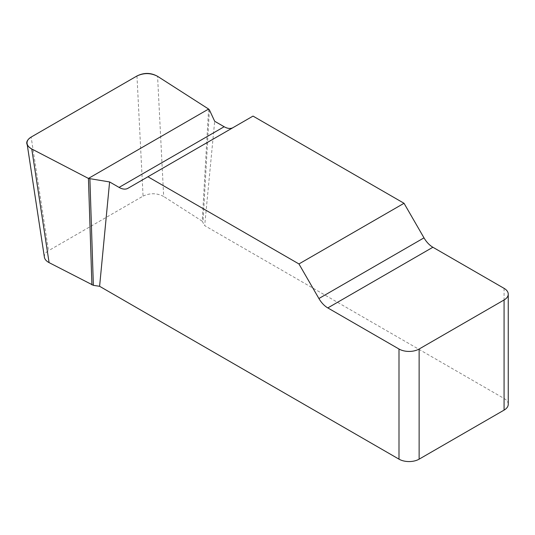 <?xml version="1.0" encoding="UTF-8"?>
<svg xmlns="http://www.w3.org/2000/svg" width="535" height="535" viewBox="0 0 535 535"><rect width="100%" height="100%" fill="white"/><g stroke="black" fill="none" stroke-linecap="round" stroke-linejoin="round"><path stroke-width="0.4" stroke-dasharray="2.67 2.01" d="M504.077 288.352L504.077 398.488L204.684 225.63L214.682 121.271M253.015 116.095L233.053 127.618A17.795 10.279 60 0 1 232.999 127.644M44.398 257.208C44.111 254.7 45.468 252.54 48.484 250.728L31.15 137.074M136.973 75.977L143.066 196.118L48.484 250.728M143.066 196.118C150.067 192.861 156.936 192.981 163.67 196.472L157.578 76.324M208.61 109.053L202.223 221.189L163.67 196.472M202.223 221.189L204.684 225.63M504.077 398.488A14.238 8.219 180 0 1 508.25 404.299M233.053 127.618L127.972 188.287M209.406 109.896L203.012 222.032"/><path stroke-width="0.8" d="M232.999 127.644A17.795 10.279 60 0 1 224.152 126.735L214.682 121.271L209.406 109.896L208.61 109.053L157.578 76.324C150.843 72.84 143.975 72.72 136.973 75.977L31.15 137.074C28.141 138.886 26.777 141.046 27.064 143.554C27.445 145.694 29.01 147.499 31.759 148.971L88.436 178.429L109.601 181.94L119.071 187.404A17.795 10.279 -120 0 0 127.972 188.287L253.015 116.095L404.032 203.28L298.945 263.949L318.907 298.523A17.795 10.279 -120 0 0 327.808 307.919L398.996 349.021A14.238 8.219 0 0 0 419.132 349.021L419.132 459.157A14.238 8.219 180 0 1 398.996 459.157L99.604 286.299L109.601 181.94M508.25 294.163L508.25 404.299A14.238 8.219 180 0 1 504.077 410.111L504.077 299.974A14.238 8.219 0 0 0 508.25 294.163A14.238 8.219 0 0 0 504.077 288.352L432.889 247.25A17.795 10.279 60 0 1 423.994 237.854L404.032 203.28M298.945 263.949L147.927 176.764M89.893 178.891L93.364 285.336L99.604 286.299M93.364 285.336L49.086 262.625C46.338 261.154 44.779 259.348 44.398 257.208M504.077 410.111L419.132 459.157M504.077 299.974L419.132 349.021M88.436 178.429L91.906 284.881M31.746 148.964C25.265 145.085 25.085 141.113 31.204 137.04L136.92 76.01C143.968 72.472 150.85 72.579 157.564 76.324L208.61 109.053L88.436 178.429L31.746 148.964M398.996 459.157L398.996 349.021M318.907 298.523L423.994 237.854M432.889 247.25L327.808 307.919M119.071 187.404L224.152 126.735M31.759 148.971L49.086 262.625M27.138 144.022L44.465 257.669"/></g></svg>
